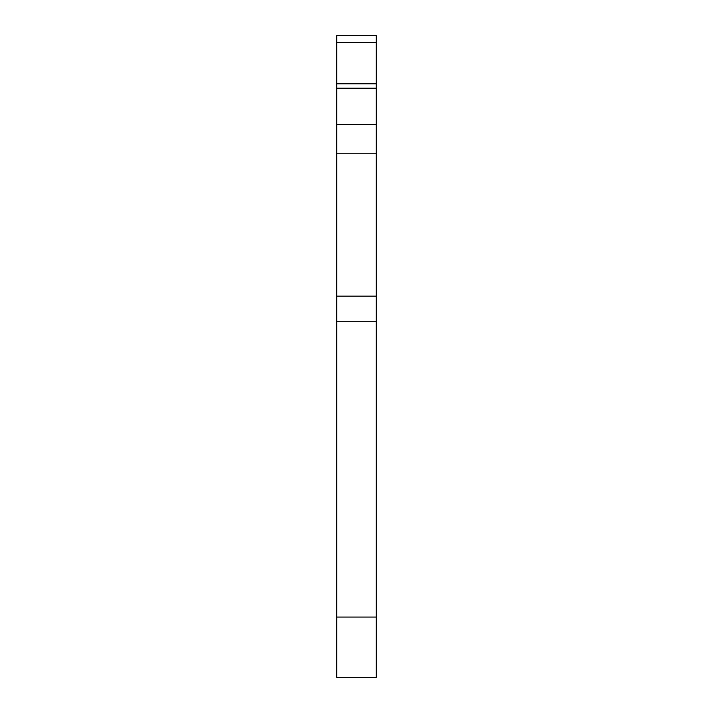 <?xml version="1.0" encoding="UTF-8"?>
<svg xmlns="http://www.w3.org/2000/svg" width="713" height="713" viewBox="0 0 713 713"><rect width="100%" height="100%" fill="white"/><g stroke="black" fill="none" stroke-linecap="round" stroke-linejoin="round"><path stroke-width="1.07" d="M376.241 617.066L376.241 677.35L336.759 677.35L336.759 321.715L376.241 321.715L376.241 617.066L336.759 617.066M336.759 296.162L336.759 153.767L376.241 153.767L376.241 296.162L336.759 296.162L336.759 321.715M336.759 153.767L336.759 88.207L376.241 88.207L376.241 124.499L336.759 124.499M336.759 83.822L336.759 42.602L376.241 42.602L376.241 83.822L336.759 83.822L336.759 88.207M376.241 42.602L376.241 35.65L336.759 35.65L336.759 42.602M376.241 153.767L376.241 124.499M376.241 88.207L376.241 83.822M376.241 321.715L376.241 296.162"/></g></svg>
